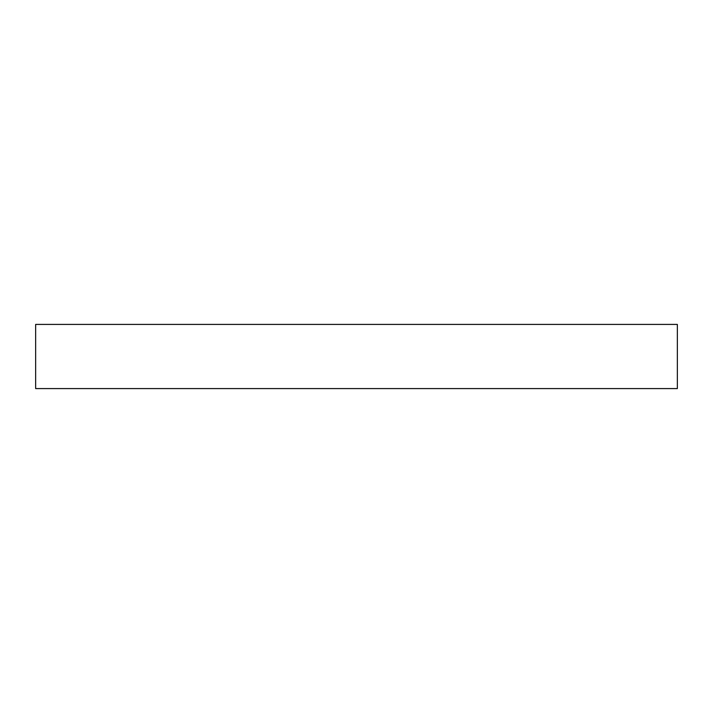 <?xml version="1.0" encoding="UTF-8"?>
<svg xmlns="http://www.w3.org/2000/svg" width="713" height="713" viewBox="0 0 713 713"><rect width="100%" height="100%" fill="white"/><g stroke="black" fill="none" stroke-linecap="round" stroke-linejoin="round"><path stroke-width="1.07" d="M35.65 388.585L677.35 388.585L677.35 324.415L35.65 324.415L35.65 388.585"/></g></svg>
